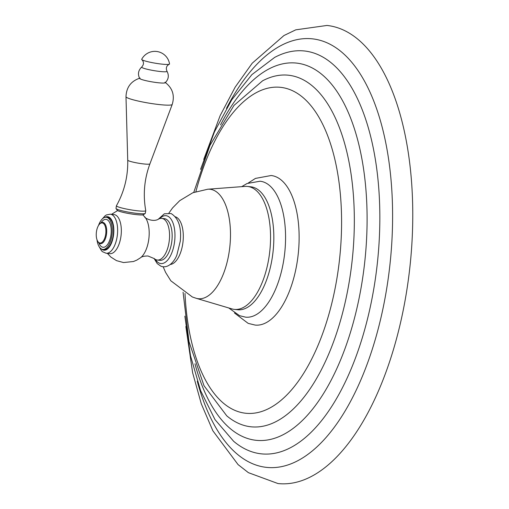 <?xml version="1.0" encoding="UTF-8"?>
<svg xmlns="http://www.w3.org/2000/svg" width="509" height="509" viewBox="0 0 509 509"><rect width="100%" height="100%" fill="white"/><g stroke="black" fill="none" stroke-linecap="round" stroke-linejoin="round"><path stroke-width="0.76" d="M203.74 159.412L220.13 115.683L235.164 87.154L252.203 63.224L283.946 35.541L295.774 29.834L326.988 25.45A230.354 108.143 96.1 0 1 406.099 294.622A230.354 108.143 -83.9 0 1 277.984 483.55L248.398 472.664L238.053 464.583L212.877 430.811L201.29 403.822L192.631 372.753L185.861 326.543M241.718 186.657L247.037 183.514L260.048 181.223A68.352 32.086 -83.9 0 1 264.063 182.19A68.352 32.086 96.1 0 1 284.226 256.937A68.352 32.086 96.1 0 1 245.51 317.145L239.567 315.682L228.738 307.958M248.392 182.928L255.454 178.404L271.132 175.516A75.198 35.306 96.1 0 1 275.464 176.578A75.198 35.306 96.1 0 1 297.663 258.731A75.198 35.306 96.1 0 1 255.13 325.066L248.15 323.361L234.477 313.01M247.527 186.447A61.824 29.026 -83.9 0 1 251.09 187.318A61.824 29.026 96.1 0 1 269.344 254.856A61.824 29.026 96.1 0 1 234.375 309.389L237.665 309.746A61.824 29.026 96.1 0 0 272.627 255.213A61.824 29.026 96.1 0 0 254.379 187.668A61.824 29.026 -83.9 0 0 250.816 186.797L247.527 186.447A61.824 29.026 -83.9 0 0 245.02 186.409L207.767 189.221L192.835 192.752L179.715 200.667L172.583 207.914L168.931 213.01M234.375 309.389A61.824 29.026 96.1 0 1 231.913 308.899L196.099 298.268A55.042 25.838 96.1 0 0 229.075 252.502A55.042 25.838 96.1 0 0 213.169 190.029A55.042 25.838 -83.9 0 0 207.767 189.221M142.787 214.874L144.957 217.139C143.385 217.139 152.515 222.847 158.522 219.124A20.958 9.836 96.1 0 1 161.76 218.374A20.958 9.836 96.1 0 1 168.956 242.857A20.958 9.836 -83.9 0 1 157.306 260.042L159.915 260.322A20.958 9.836 96.1 0 0 171.565 243.137A20.958 9.836 96.1 0 0 164.369 218.654L161.76 218.374M114.022 214.582A19.647 9.226 96.1 0 1 120.773 237.538A19.647 9.226 -83.9 0 1 109.842 253.654L106.139 253.253A19.647 9.226 -83.9 0 0 117.064 237.143A19.647 9.226 96.1 0 0 110.319 214.187L114.022 214.582M144.957 217.139A22.377 10.504 96.1 0 1 148.552 240.852A22.377 10.504 -83.9 0 1 140.618 257.694C141.718 256.568 144.193 256.002 148.036 256.002L154.297 258.623A20.958 9.836 -83.9 0 0 157.306 260.042M98.523 225.455A16.167 7.59 96.1 0 1 106.241 217.248A16.167 7.59 96.1 0 1 111.795 236.138A16.167 7.59 -83.9 0 1 102.805 249.404L104.059 249.537A16.167 7.59 96.1 0 0 113.049 236.271A16.167 7.59 96.1 0 0 107.494 217.381L106.241 217.248M96.996 239.745A16.167 7.59 -83.9 0 0 102.805 249.404M99.484 224.176A10.104 4.746 96.1 0 0 96.532 231.194A10.104 4.746 -83.9 0 0 97.658 241.196A10.104 4.746 -83.9 0 0 105.624 234.713A10.104 4.746 96.1 0 0 104.523 224.755A10.104 4.746 96.1 0 0 99.484 224.176L99.91 223.718A10.702 5.026 96.1 0 1 102.742 222.369A10.702 5.026 96.1 0 1 106.413 234.872A10.702 5.026 -83.9 0 1 100.464 243.652A10.702 5.026 -83.9 0 1 97.983 241.737L97.658 241.196M101.068 222.764A14.029 6.585 96.1 0 1 108.799 221.18A14.029 6.585 96.1 0 1 110.835 235.769A14.029 6.585 96.1 0 1 105.306 246.706A14.029 6.585 96.1 0 1 98.918 242.914M145.186 213.468L143.487 214.664A13.374 1.482 -170.5 0 1 132.658 214.155A13.374 1.482 -170.5 0 1 118.661 211.05A13.374 1.482 9.5 0 1 117.267 210.274L116.052 208.595A14.863 1.642 9.5 0 0 117.604 209.453A14.863 1.642 -170.5 0 0 133.154 212.908A14.863 1.642 -170.5 0 0 145.186 213.468A14.863 1.642 -170.5 0 0 145.307 213.303L145.746 210.681A14.863 1.642 -170.5 0 1 134.395 210.402A14.863 1.642 -170.5 0 1 118.043 206.832A14.863 1.642 9.5 0 1 116.434 205.776L115.995 208.397A14.863 1.642 9.5 0 0 116.052 208.595M116.434 205.776A14.863 1.642 9.5 0 1 116.453 205.712C124.33 191.562 128.09 176.381 127.727 160.163A11.249 1.247 9.5 0 0 128.949 160.939A11.249 1.247 -170.5 0 0 141.209 163.624A11.249 1.247 -170.5 0 0 149.913 163.879C144.295 179.092 142.902 194.667 145.746 210.611A14.863 1.642 -170.5 0 1 145.746 210.681M139.682 78.494A12.992 1.438 9.5 0 0 141.063 79.277A12.992 1.438 -170.5 0 0 154.781 82.312A12.992 1.438 -170.5 0 0 165.202 82.763C168.6 79.353 169.198 75.51 166.984 71.228A12.852 1.425 -170.5 0 1 157.796 71.209A12.852 1.425 -170.5 0 1 143.061 68.047A12.852 1.425 9.5 0 1 141.75 67.01C138.263 70.331 137.576 74.161 139.682 78.494M141.706 59.292A14.118 1.565 9.5 0 0 141.89 59.674A14.118 1.565 9.5 0 0 143.22 60.348A14.118 1.565 -170.5 0 0 157.459 63.549A14.118 1.565 -170.5 0 0 169.243 64.255A14.118 1.565 -170.5 0 0 169.542 63.949A14.863 14.863 0 0 0 141.706 59.292M226.473 108.36A215.498 101.17 96.1 0 1 350.389 60.692A215.498 101.17 96.1 0 1 386.363 290.633A215.498 101.17 -83.9 0 1 295.449 461.892A215.498 101.17 -83.9 0 1 197.276 381.254M184.862 316.153L190.512 355.772L200.622 390.721L215.002 419.613L233.606 441.252A202.588 95.113 -83.9 0 0 373.981 287.687A202.588 95.113 96.1 0 0 274.669 57.402L251.91 74.619L231.741 99.815L214.467 131.837L200.565 169.351M220.524 124.934A189.692 89.056 96.1 0 1 329.768 82.134A189.692 89.056 96.1 0 1 361.606 284.735A189.692 89.056 -83.9 0 1 281.362 435.583A189.692 89.056 -83.9 0 1 194.972 363.795M183.075 292.211L188.985 341.596L203.994 385.707L226.728 415.796A176.788 82.999 -83.9 0 0 349.225 281.782A176.788 82.999 96.1 0 0 262.561 80.829L233.975 105.427L209.982 145.364L193.757 192.389M195.901 191.613A163.885 76.942 96.1 0 1 296.957 93.122A163.885 76.942 96.1 0 1 336.843 278.837A163.885 76.942 -83.9 0 1 253.113 413.283A163.885 76.942 -83.9 0 1 185.009 293.419M170.305 264.464A24.076 11.3 -83.9 0 0 182.979 242.08A24.076 11.3 -83.9 0 0 175.726 216.923A24.076 11.3 -83.9 0 0 175.401 216.809M159.762 218.584A24.076 11.306 96.1 0 1 167.397 216.026A24.076 11.306 96.1 0 1 174.275 243.817A24.076 11.306 96.1 0 1 159.495 263.229A24.076 11.306 96.1 0 1 155.391 259.412M104.879 217.356A16.854 7.915 96.1 0 1 113.354 236.392A16.854 7.915 -83.9 0 1 101.495 249.003M149.913 163.879L172.214 104.453A23.439 2.596 -170.5 0 1 154.081 103.919A23.439 2.596 -170.5 0 1 128.535 98.326A23.439 2.596 9.5 0 1 125.99 96.716C126.378 87.217 131.074 81.001 140.083 78.074M163.173 266.799L165.59 272.398L170.827 280.79L192.351 296.989L196.099 298.268M158.216 219.29L164.324 213.799L171.081 213.532C178.57 218.17 181.637 227.402 180.269 241.241L176.884 254.971C175.166 259.851 169.185 269.038 161.035 266.277L157.211 263.586L154.036 258.394M111.56 214.314L117.617 210.561M110.319 214.187L106.451 214.925L105.223 215.663L101.698 219.576M140.618 257.694L136.826 260.105L133.453 261.518L123.515 262.555L116.504 260.64L110.828 257.032L107.386 253.387M106.139 253.253L102.513 251.713L101.469 250.733L98.854 246.159M127.727 160.163L125.99 96.716M164.954 82.235C172.519 87.936 174.943 95.342 172.214 104.453M141.89 59.674C144.041 62.015 143.996 64.465 141.75 67.01M166.984 71.228C165.673 68.136 166.424 65.814 169.243 64.255"/></g></svg>

